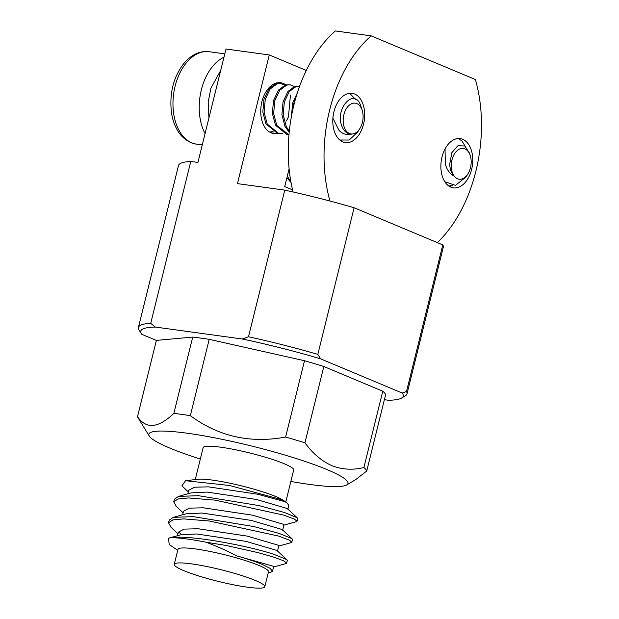 <?xml version="1.0" encoding="UTF-8"?>
<svg xmlns="http://www.w3.org/2000/svg" width="619" height="619" viewBox="0 0 619 619"><rect width="100%" height="100%" fill="white"/><g stroke="black" fill="none" stroke-linecap="round" stroke-linejoin="round"><path stroke-width="0.93" d="M452.195 185.576L449.526 186.489M448.961 186.126L450.949 185.391M458.238 138.517L461.867 140.923L465.24 146.301M470.394 156.042L469.604 153.342L464.869 146.03L457.967 145.666L451.885 152.591L449.704 164.12C449.943 169.266 451.468 173.289 454.276 176.198A15.545 9.834 -82.2 0 1 451.305 164.213A15.545 9.834 -82.2 0 1 459.739 148.97A15.545 9.834 -82.2 0 1 470.394 156.042A15.545 9.834 -82.2 0 1 471.136 163.455A15.545 9.834 -82.2 0 1 467.956 173.815A15.545 9.834 -82.2 0 1 454.276 176.198C449.773 173.823 446.786 169.714 445.316 163.873L445.038 148.986M444.813 181.754L455.499 185.36L465.945 177.034L467.956 173.815M462.733 139.29A24.868 15.73 -82.2 0 1 472.057 167.416A24.868 15.73 -82.2 0 1 453.425 187.867A24.868 15.73 -82.2 0 1 450.88 187.17A24.868 15.73 -82.2 0 1 441.564 159.044A24.868 15.73 -82.2 0 1 460.188 138.594A24.868 15.73 -82.2 0 1 462.733 139.29M354.656 94.011A24.868 15.73 -82.2 0 1 363.98 122.136A24.868 15.73 -82.2 0 1 345.348 142.587A24.868 15.73 -82.2 0 1 342.81 141.89A24.868 15.73 -82.2 0 1 333.486 113.764A24.868 15.73 -82.2 0 1 352.11 93.307A24.868 15.73 -82.2 0 1 354.656 94.011M293.081 191.975A122.794 77.661 -82.2 0 1 335.39 30.95L371.168 35.863L475.392 79.534A122.794 77.661 -82.2 0 1 437.339 242.617M329.966 201.036A122.794 77.661 -82.2 0 1 371.168 35.863M285.715 84.834A25.65 16.218 97.8 0 0 280.655 82.714A25.65 16.218 97.8 0 0 261.899 101.725A25.65 16.218 97.8 0 0 273.683 133.534A25.65 16.218 97.8 0 0 277.714 133.302M200.324 459.043A102.584 13.2 13.9 0 1 169.699 448.024A102.584 13.2 13.9 0 1 149.264 436.055A102.584 13.2 13.9 0 1 211.551 437.238A102.584 13.2 13.9 0 1 327.134 469.635A102.584 13.2 13.9 0 1 346.741 484.925A102.584 13.2 13.9 0 1 290.853 481.443M323.822 366.502L304.935 442.817C312.672 453.433 321.632 461.047 331.823 465.635C342.106 469.643 352.791 470.27 363.895 467.515L382.782 391.208L323.822 366.502A118.128 15.204 -166.1 0 0 304.509 360.73L209.214 339.344A118.128 15.204 -166.1 0 0 192.733 337.084L156.39 340.396L137.511 416.711C146.185 429.362 158.294 428.255 173.846 413.391A118.128 15.204 13.9 0 1 190.327 415.659C218.608 436.519 250.37 443.653 285.622 437.045L304.509 360.73M304.935 442.817A118.128 15.204 -166.1 0 0 285.622 437.045M149.264 436.055L137.944 417.639A118.128 15.204 13.9 0 1 137.511 416.711M285.777 501.978L293.677 470.03A46.626 5.997 -166.1 0 0 284.198 463.739A46.626 5.997 -166.1 0 0 234.431 449.549A46.626 5.997 -166.1 0 0 203.148 447.63L195.248 479.57M188.323 491.865L181.885 485.822L185.553 480.708L197.918 479.261A46.626 5.997 13.9 0 1 233.556 484.004A46.626 5.997 13.9 0 1 276.051 496.655A46.626 5.997 13.9 0 1 283.556 500.454L286.69 502.605L288.825 505.305L287.85 509.244M176.229 506.334L173.722 501.839L174.372 499.224L178.442 496.407L198.444 495.687L259.129 505.622L284.461 512.509L297.004 517.639L297.669 518.621L297.019 521.237L296.393 521.678L283.618 525.198M173.722 501.839L178.017 498.968L188.455 497.955L215.033 500.121L283.812 515.132L294.389 519.086L297.019 521.237M171.014 527.249L168.538 522.784L169.188 520.169L173.258 517.352L193.26 516.641L253.945 526.576L279.277 533.454L291.82 538.592L292.485 539.567L291.835 542.182L291.209 542.623L278.434 546.144M180.616 533.454L178.342 532.216M168.538 522.784L172.771 519.929L183.75 518.9L209.261 520.997L278.627 536.077L289.483 540.178L291.835 542.182M268.259 572.745L270.573 572.42L272.507 571.229L270.147 568.381L262.263 564.435C255.601 561.657 247.097 558.81 236.768 555.893C227.591 551.026 217.323 546.461 205.965 542.198A62.171 8.001 13.9 0 0 170.581 537.779C188.269 534.39 248.761 545.842 274.093 554.407L286.636 559.537L287.301 560.512L286.651 563.12L286.024 563.576L273.25 567.097M205.965 542.198L225.803 545.401L258.03 552.635L273.443 557.023L283.757 560.853L286.651 563.12M174.272 564.335L177.97 549.37A46.626 5.997 13.9 0 1 209.253 551.297A46.626 5.997 13.9 0 1 259.021 565.487A46.626 5.997 13.9 0 1 268.499 571.778L264.8 586.735A46.626 5.997 13.9 0 1 233.518 584.816A46.626 5.997 13.9 0 1 183.75 570.625A46.626 5.997 13.9 0 1 174.272 564.335A46.626 5.997 13.9 0 1 205.547 566.261A46.626 5.997 13.9 0 1 255.314 580.452A46.626 5.997 13.9 0 1 264.8 586.735M185.553 480.708L229.572 485.489L279.285 499.015L286.69 502.605M170.581 537.779L168.476 538.19L169.227 544.503L177.73 550.345M156.383 340.435L141.712 334.291A135.228 17.402 13.9 0 1 141.271 333.649A135.228 17.402 13.9 0 1 155.4 327.072L242.331 339.003A135.228 17.402 13.9 0 1 320.619 358.85L402.218 393.042A135.228 17.402 13.9 0 1 401.576 398.071A135.228 17.402 13.9 0 1 388.531 400.261L384.384 399.688M401.576 398.071L405.298 395.866A138.331 17.804 -166.1 0 0 406.993 393.908A138.331 17.804 -166.1 0 0 406.497 391.533L402.218 393.042M406.497 391.533L442.786 244.9L354.107 207.744L317.826 354.377L320.619 358.85M317.826 354.377A138.331 17.804 -166.1 0 0 248.498 336.759L242.331 339.003M248.498 336.759L284.779 190.126L237.448 183.626L269.288 54.952L225.997 49.009L197.925 162.418L190.784 161.443L150.719 323.335L155.4 327.072M150.719 323.335A138.331 17.804 -166.1 0 0 138.424 327.443A138.331 17.804 -166.1 0 0 138.911 329.819L141.271 333.649M363.895 467.515A118.128 15.204 13.9 0 1 366.727 471.02L385.614 394.713A118.128 15.204 -166.1 0 0 382.782 391.208M406.993 393.908L443.274 247.275A138.331 17.804 -166.1 0 0 442.786 244.9M354.107 207.744A138.331 17.804 -166.1 0 0 284.779 190.126M190.784 161.443A138.331 17.804 -166.1 0 0 178.489 165.544L138.424 327.443M306.297 70.458L269.288 54.952M289.112 168.817L284.709 186.582L292.57 189.878M173.846 413.391L192.733 337.084M209.214 339.344L190.327 415.659M366.727 471.02L355.654 479.655L346.741 484.925M168.476 538.197L180.833 534.785L196.71 533.973L246.06 541.37L276.925 550.446L286.891 559.746M173.258 517.352L186.017 513.84L201.895 513.027L251.244 520.417L282.109 529.5L292.075 538.801M178.442 496.407L191.201 492.894L207.079 492.082L256.428 499.471L287.293 508.555L297.259 517.855M236.768 555.893L273.041 566.161L273.598 566.849L272.515 571.229M177.475 535.714L178.349 532.162L184.137 529.113L198.003 528.742L247.36 536.131L278.225 545.207L278.782 545.904L277.482 551.142M182.659 514.768L183.534 511.217L189.321 508.16L203.187 507.789L252.544 515.186L283.409 524.262L283.966 524.958L282.666 530.189M187.843 493.815L188.718 490.271L194.505 487.215L208.371 486.844L257.728 494.233L285.46 501.823M341.719 140.706L341.007 140.923M348.799 134.547L349.371 133.851M289.305 131.22L286.303 126.678L283.185 114.84L284.338 102.011L289.243 91.597L296.369 86.358L299.666 86.111L295.093 86.18L287.967 91.419L283.061 101.833L281.908 114.67L285.026 126.508L289.197 132.257M288.957 134.826L276.763 125.371L273.644 113.532L274.797 100.704L279.703 90.289L286.829 85.051L290.234 84.818L294.203 86.467M290.234 84.818L285.552 84.873L278.426 90.111L273.521 100.526L272.368 113.354L275.478 125.193L286.961 134.571L288.245 134.749M282.922 133.271L278.697 133.433L267.215 124.063L264.104 112.225L265.257 99.396L270.163 88.974L277.289 83.735L280.693 83.503L284.655 85.159M280.693 83.503L276.004 83.565L268.878 88.803L263.98 99.218L262.82 112.047L265.938 123.885L277.42 133.263L278.697 133.433M290.435 95.024L288.469 116.767L286.473 120.968M273.374 131.963L269.814 132.195M269.582 132.064L272.77 131.623M349.634 93.276L355.492 99.396M292.733 110.02L293.878 103.319L295.781 97.988M297.298 93.005L292.601 103.149L291.472 116.256M362.316 110.755L360.544 105.215C353.828 86.59 332.774 110.747 343.127 128.791C345.379 132.528 348.319 134.269 351.932 134.013A15.545 9.834 -82.2 0 1 344.628 128.203A15.545 9.834 -82.2 0 1 347.963 106.476A15.545 9.834 -82.2 0 1 361.658 108.905A15.545 9.834 -82.2 0 1 362.316 110.755A15.545 9.834 -82.2 0 1 359.879 128.535A15.545 9.834 -82.2 0 1 351.932 134.013C346.98 135.344 342.671 134.137 339.026 130.4L332.898 118.183M339.769 140.002L349.155 140.041L357.596 132.18L359.879 128.535M287.317 176.051A46.626 29.495 97.8 0 0 290.791 181.15M223.962 57.227A46.626 29.495 97.8 0 0 213.555 65.297A46.626 29.495 97.8 0 0 205.059 133.596M208.936 117.927L208.177 102.034L210.971 88.045L220.689 70.458M196.517 144.119C188.594 143.461 180.493 135.994 177.839 130.911C174.666 125.75 172.539 119.684 171.455 112.697C169.242 92.711 173.668 75.944 184.725 62.411C192.176 54.24 200.339 50.681 209.207 51.725A46.626 29.495 97.8 0 0 187.309 61.691A46.626 29.495 97.8 0 0 173.374 111.343A46.626 29.495 97.8 0 0 196.517 144.119L202.258 144.908M286.907 177.707L291.046 182.605M177.955 533.764L170.743 526.993M183.139 512.818L175.928 506.04M224.79 53.868L209.207 51.725"/></g></svg>

